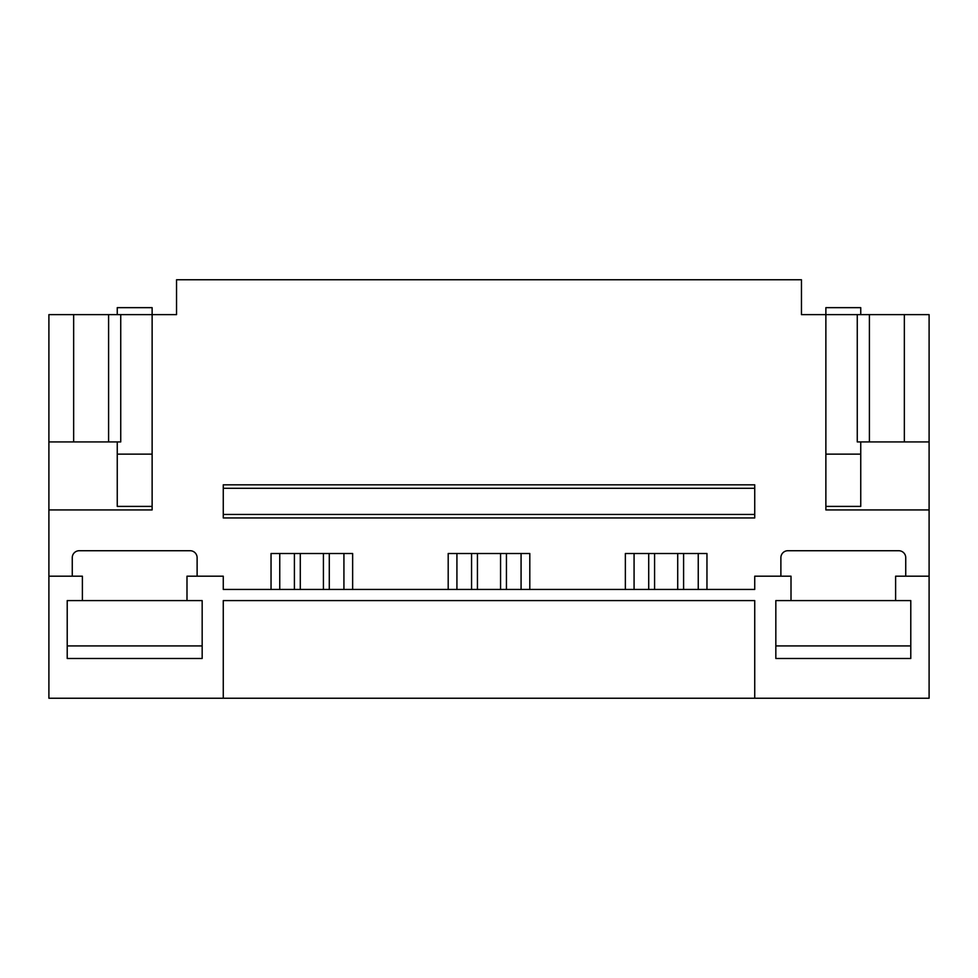 <?xml version="1.0" encoding="UTF-8"?>
<svg xmlns="http://www.w3.org/2000/svg" width="978" height="978" viewBox="0 0 978 978"><rect width="100%" height="100%" fill="white"/><g stroke="black" fill="none" stroke-linecap="round" stroke-linejoin="round"><path stroke-width="1.47" d="M67.213 600.59L67.213 658.487L202.165 658.487L202.165 600.59L202.165 645.932L67.213 645.932L67.213 600.59L82.384 600.59L82.384 576.189L48.9 576.189L48.9 698.243L223.265 698.243L223.265 600.59L754.735 600.59L754.735 698.243L929.1 698.243L929.1 314.635L904.344 314.635L904.344 441.922L929.1 441.922M223.265 698.243L754.735 698.243M910.787 600.59L910.787 658.487L775.835 658.487L775.835 600.59L775.835 645.932L910.787 645.932L910.787 600.59L895.616 600.59L895.616 576.189L929.1 576.189M202.165 600.59L186.994 600.59L186.994 576.189L223.265 576.189L223.265 589.441L754.735 589.441L754.735 576.189L791.006 576.189L791.006 600.59L775.835 600.59M223.265 514.452L223.265 517.949L754.735 517.949L754.735 488.303L223.265 488.303L223.265 514.452L754.735 514.452M754.735 488.303L754.735 484.819L223.265 484.819L223.265 488.303M625.358 589.441L625.358 553.511L706.96 553.511L706.96 589.441M780.884 576.189L780.884 557.704A6.98 6.98 0 0 1 787.865 550.724L898.758 550.724A6.98 6.98 0 0 1 905.738 557.704L905.738 576.189M48.9 576.189L48.9 509.929L152.128 509.929L152.128 314.635L176.541 314.635L176.541 279.757L801.459 279.757L801.459 314.635L825.872 314.635L825.872 509.929L929.1 509.929M72.262 576.189L72.262 557.704A6.98 6.98 0 0 1 79.242 550.724L190.135 550.724A6.98 6.98 0 0 1 197.116 557.704L197.116 576.189M271.04 589.441L271.04 553.511L352.642 553.511L352.642 589.441M448.193 589.441L448.193 553.511L529.807 553.511L529.807 589.441M343.926 589.441L343.926 553.511M279.757 589.441L279.757 553.511M521.078 589.441L521.078 553.511M456.922 589.441L456.922 553.511M698.243 589.441L698.243 553.511M634.074 589.441L634.074 553.511M48.9 509.929L48.9 441.922L120.734 441.922L120.734 314.635L152.128 314.635L152.128 307.654L117.25 307.654L117.25 314.635M108.595 441.922L108.595 314.635L120.734 314.635M48.9 441.922L48.9 314.635L108.595 314.635M73.656 441.922L73.656 314.635M152.128 506.408L117.25 506.408L117.25 471.482M904.344 441.922L857.266 441.922L857.266 314.635L904.344 314.635M869.405 441.922L869.405 314.635M825.872 506.408L860.75 506.408L860.75 471.482M117.25 506.408L117.25 441.922M860.75 506.408L860.75 454.122L825.872 454.122M860.75 441.922L860.75 454.122M860.75 314.635L860.75 307.654L825.872 307.654L825.872 314.635L857.266 314.635M82.384 600.59L186.994 600.59M791.006 600.59L895.616 600.59M323.412 589.441L323.412 553.511M300.283 589.441L300.283 553.511M329.28 553.511L329.28 589.441M294.402 553.511L294.402 589.441M500.565 589.441L500.565 553.511M477.435 589.441L477.435 553.511M506.433 553.511L506.433 589.441M471.567 553.511L471.567 589.441M677.717 589.441L677.717 553.511M654.588 589.441L654.588 553.511M683.598 553.511L683.598 589.441M648.72 553.511L648.72 589.441M152.128 454.122L117.25 454.122"/></g></svg>

